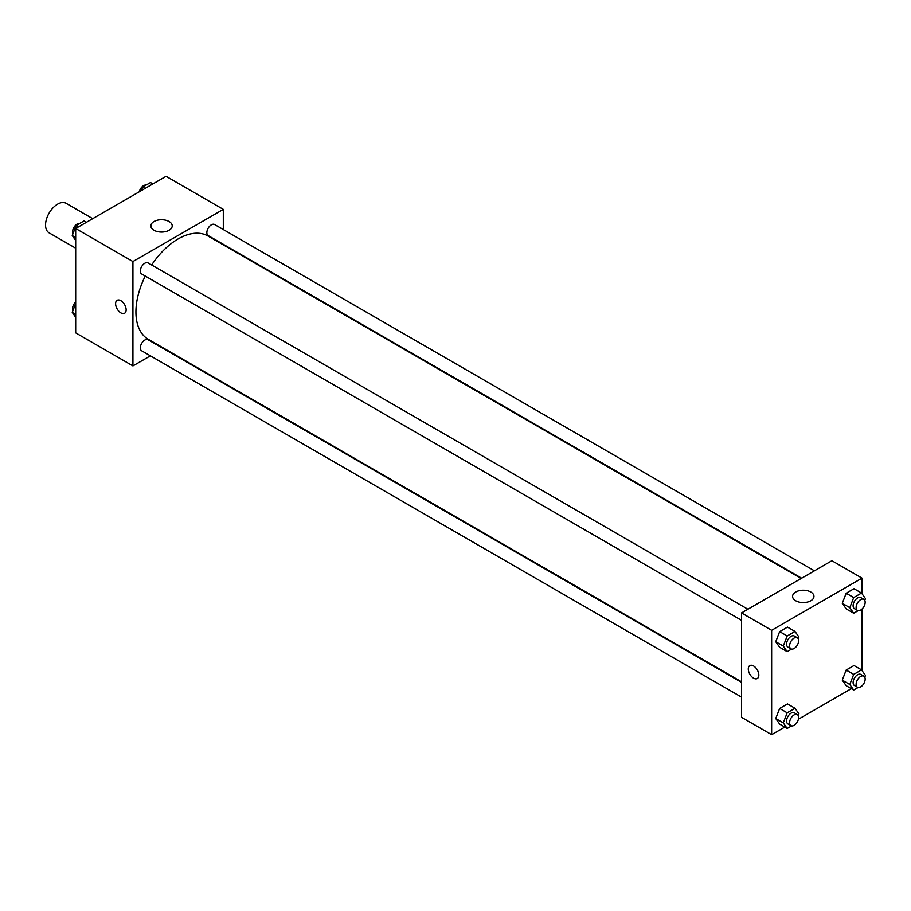 <?xml version="1.0" encoding="UTF-8"?>
<svg xmlns="http://www.w3.org/2000/svg" width="911" height="911" viewBox="0 0 911 911"><rect width="100%" height="100%" fill="white"/><g stroke="black" fill="none" stroke-linecap="round" stroke-linejoin="round"><path stroke-width="1.37" d="M92.717 218.663L66.127 203.312A17.047 9.839 120 0 0 52.986 207.879A17.047 9.839 120 0 0 45.55 225.028A17.047 9.839 120 0 0 49.08 232.829L75.681 248.179M150.395 355.837L132.926 365.915L75.681 332.868L75.681 228.502L166.064 176.324L223.309 209.371L223.309 229.538M153.982 221.532A10.681 6.172 180 0 1 165.631 220.2A10.681 6.172 180 0 1 172.225 225.894A10.681 6.172 180 0 1 161.543 232.066A10.681 6.172 180 0 1 150.862 225.894A10.681 6.172 180 0 1 153.982 221.532M132.926 365.915L132.926 261.548L75.681 228.502M132.926 261.548L223.309 209.371M117.143 300.323A7.459 4.304 -120 0 0 116.004 306.29A7.459 4.304 -120 0 0 120.878 312.86A7.459 4.304 60 0 1 116.004 306.301A7.459 4.304 60 0 1 117.143 300.323A7.459 4.304 60 0 1 124.602 304.627A7.459 4.304 60 0 1 124.602 313.236A7.459 4.304 60 0 1 120.867 312.872A7.459 4.304 -120 0 0 124.602 313.236M747.897 609.231L148.049 262.903A6.388 3.69 120 0 0 141.66 266.593A6.388 3.69 120 0 0 141.66 273.972L741.508 620.3M741.508 682.35L148.049 339.723A6.388 3.69 120 0 0 143.118 341.431A6.388 3.69 120 0 0 140.328 347.865A6.388 3.69 120 0 0 141.66 350.792L741.508 697.109M814.423 570.821L214.575 224.505A6.388 3.69 120 0 0 209.644 226.213A6.388 3.69 120 0 0 206.854 232.647A6.388 3.69 120 0 0 208.175 235.573L801.646 578.2M145.259 276.056A59.648 34.436 120 0 0 135.933 311.995A59.648 34.436 120 0 0 148.288 339.302L741.508 681.792M801.156 578.474L207.936 235.983A59.648 34.436 120 0 0 151.659 264.987M784.804 727.08L771.64 734.676L741.508 717.287L741.508 612.921L831.891 560.732L862.022 578.132L862.022 593.744M798.412 719.223L851.329 688.67M775.739 641.72L779.657 647.288L775.739 641.72L779.657 631.63L775.739 641.72L783.278 646.07L787.184 635.98L795.018 631.46L798.924 637.028L798.241 638.793M787.48 627.11L779.657 631.63L787.48 627.11L795.018 631.46M842.265 603.31L846.182 608.878L842.265 603.31L846.182 593.22L842.265 603.31L849.792 607.66L853.709 597.57L861.533 593.05L865.45 598.618L864.767 600.383M854.006 588.711L846.182 593.22L854.006 588.711L861.533 593.05M842.265 680.13L846.182 685.698L842.265 680.13L846.182 670.04L842.265 680.13L849.792 684.48L853.709 674.391L861.533 669.87L865.45 675.438L864.767 677.192M854.006 665.52L846.182 670.04L854.006 665.52L861.533 669.87M771.64 734.676L771.64 630.31L862.022 578.132M862.022 609.049L862.022 670.564M775.739 718.528L779.657 724.097L775.739 718.528L779.657 708.451L775.739 718.528L783.278 722.878L787.184 712.801L795.018 708.28L798.924 713.848L798.241 715.602M787.48 703.93L779.657 708.451L787.48 703.93L795.018 708.28M795.713 600.759A10.681 6.172 180 0 1 792.581 596.398A10.681 6.172 180 0 1 803.274 590.226A10.681 6.172 180 0 1 813.956 596.398A10.681 6.172 180 0 1 807.362 602.091A10.681 6.172 180 0 1 795.713 600.759M771.64 630.31L741.508 612.921M758.829 675.108A7.459 4.304 60 0 1 757.292 678.513A7.459 4.304 60 0 1 749.833 674.208A7.459 4.304 60 0 1 749.833 665.599A7.459 4.304 60 0 1 755.583 667.604A7.459 4.304 60 0 1 758.829 675.108M749.833 665.599A7.459 4.304 -120 0 0 749.833 674.208A7.459 4.304 -120 0 0 757.292 678.513M791.613 649.076L787.184 651.638L783.278 646.07M797.307 637.757L794.301 636.015A6.388 3.69 120 0 0 789.37 637.723A6.388 3.69 120 0 0 786.58 644.157A6.388 3.69 120 0 0 787.901 647.083L790.919 648.826A6.388 3.69 120 0 0 797.307 645.136A6.388 3.69 120 0 0 797.307 637.757A6.388 3.69 120 0 0 792.388 639.465A6.388 3.69 120 0 0 789.598 645.899A6.388 3.69 120 0 0 790.919 648.826M787.184 651.638L779.657 647.288M787.184 635.98L779.657 631.63M858.139 610.677L853.709 613.228L849.792 607.66M863.833 599.347L860.815 597.605A6.388 3.69 120 0 0 855.896 599.324A6.388 3.69 120 0 0 853.106 605.747A6.388 3.69 120 0 0 854.427 608.673L857.445 610.416A6.388 3.69 120 0 0 863.833 606.726A6.388 3.69 120 0 0 863.833 599.347A6.388 3.69 120 0 0 858.902 601.055A6.388 3.69 120 0 0 856.112 607.489A6.388 3.69 120 0 0 857.445 610.416M853.709 613.228L846.182 608.878M853.709 597.57L846.182 593.22M791.613 725.896L787.184 728.447L783.278 722.878M797.307 714.566L794.301 712.823A6.388 3.69 120 0 0 789.37 714.543A6.388 3.69 120 0 0 786.58 720.977A6.388 3.69 120 0 0 787.901 723.903L790.919 725.634A6.388 3.69 120 0 0 797.307 721.945A6.388 3.69 120 0 0 797.307 714.566A6.388 3.69 120 0 0 792.388 716.285A6.388 3.69 120 0 0 789.598 722.708A6.388 3.69 120 0 0 790.919 725.634M787.184 728.447L779.657 724.097M787.184 712.801L779.657 708.451M858.139 687.486L853.709 690.048L849.792 684.48M863.833 676.156L860.815 674.425A6.388 3.69 120 0 0 855.896 676.133A6.388 3.69 120 0 0 853.106 682.567A6.388 3.69 120 0 0 854.427 685.493L857.445 687.236A6.388 3.69 120 0 0 863.833 683.546A6.388 3.69 120 0 0 863.833 676.156A6.388 3.69 120 0 0 858.902 677.875A6.388 3.69 120 0 0 856.112 684.309A6.388 3.69 120 0 0 857.445 687.236M853.709 690.048L846.182 685.698M853.709 674.391L846.182 670.04M75.681 240.436L72.254 235.562L76.16 225.472L83.994 220.952L86.374 222.33M75.681 237.543L72.254 235.562M78.54 226.85L76.16 225.472M79.564 223.514A6.388 3.69 120 0 0 74.93 225.939A6.388 3.69 120 0 0 72.55 231.918A6.388 3.69 120 0 0 72.937 233.808M141.307 190.615L142.685 187.074L150.509 182.553L152.889 183.92M145.065 188.44L142.685 187.074M146.09 185.104A6.388 3.69 120 0 0 139.281 191.777M75.681 317.256L72.254 312.382L75.681 303.545M75.681 314.352L72.254 312.382M75.681 301.951A6.388 3.69 120 0 0 72.55 308.727A6.388 3.69 120 0 0 72.937 310.617"/></g></svg>
